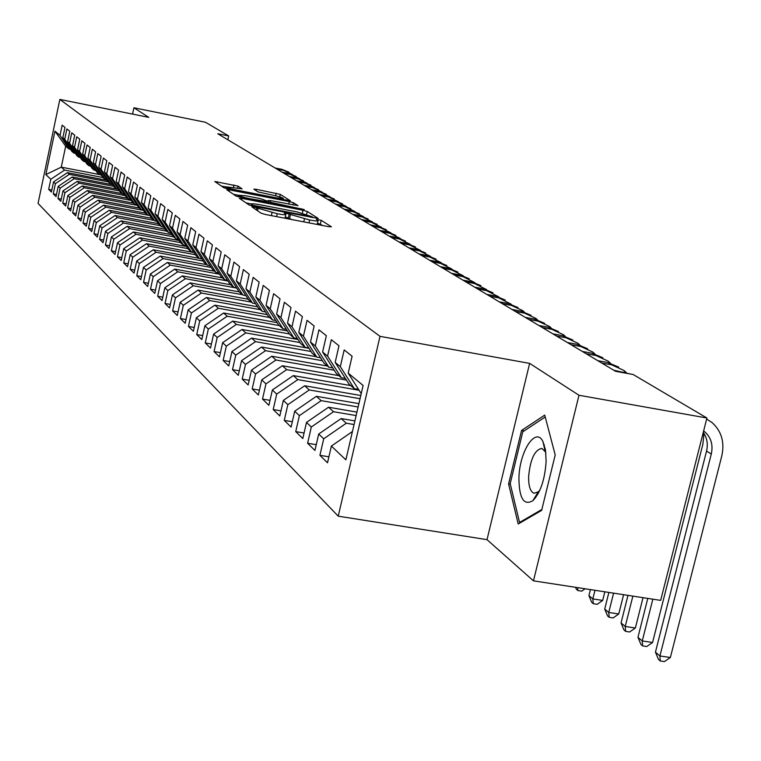 <?xml version="1.0" encoding="UTF-8"?>
<svg xmlns="http://www.w3.org/2000/svg" width="761" height="761" viewBox="0 0 761 761"><rect width="100%" height="100%" fill="white"/><g stroke="black" fill="none" stroke-linecap="round" stroke-linejoin="round"><path stroke-width="1.14" d="M253.794 206.992L251.948 206.925L261.156 213.213L265.579 214.507L328.876 226.711L331.396 226.768L321.228 220.329L316.329 219.33L318.079 220.557C318.06 221.223 315.254 221.032 309.641 220.005L286.107 213.242L284.234 213.118L285.879 214.317C285.841 214.983 282.968 214.792 277.261 213.746L253.794 206.992M535.649 497.618L535.449 496.448M543.839 445.518L544.258 444.738M238.041 186.122L214.783 181.508L223.896 187.758L228.024 188.937L290.35 200.799L280.267 194.378L256.362 189.337L253.813 189.137L257.979 191.877L272.01 194.997C278.317 196.319 282.074 197.451 283.301 198.383L276.481 197.87L237.185 190.193C230.859 188.871 227.111 187.748 225.95 186.816L242.103 188.842L238.041 186.122L237.565 188.262M217.751 133.746L615.573 371.301L633.133 374.498L706.912 418.008L578.988 395.263L529.637 363.387L380.005 336.343L59.843 99.415L148.756 117.365L133.917 107.777L205.499 122.283L228.681 135.943L217.751 133.746M241.903 198.383L239.296 198.279L249.123 204.994L253.451 206.241L318.222 218.455L307.263 211.482L302.992 210.255L241.903 198.383L241.579 199.839M236.243 196.195L226.826 189.755L229.394 189.879L289.313 201.56L293.489 202.759L298.008 205.651L271.04 200.704L268.433 200.514L271.373 202.474L304.229 209.579L236.243 196.195M380.005 336.343L338.236 516.177L38.05 203.406L59.843 99.415M328.895 456.809L319.915 455.325L327.515 462.783L331.377 446.07L345.865 459.844L363.121 385.456L348.205 373.147L352.105 356.243L344.181 349.927L340.329 366.65L335.173 362.398L338.987 345.789L331.349 339.701L327.582 356.129L322.607 352.029L326.345 335.715L318.973 329.846L315.292 345.989L310.498 342.031L314.15 325.993L307.044 320.324L303.43 336.2L298.797 332.376L302.383 316.614L295.515 311.144L291.977 326.745L287.506 323.064L291.016 307.558L284.386 302.269L280.914 317.622L276.595 314.055L280.038 298.807L273.627 293.698L270.222 308.795L266.046 305.351L269.423 290.35L263.22 285.404L259.882 300.262L255.839 296.923L259.149 282.16L253.147 277.375L249.874 292.005L245.965 288.771L249.208 274.236L243.396 269.603L240.181 284.005L236.395 280.876L239.582 266.569L233.95 262.079L230.802 276.262L227.13 273.228L230.26 259.13L224.799 254.783L221.698 268.757L218.141 265.817L221.213 251.929L215.924 247.706L212.88 261.47L209.427 258.626L212.443 244.937L207.315 240.847L204.319 254.412L200.971 251.644L203.938 238.164L198.954 234.188L196.015 247.553L192.761 244.871L195.682 231.582L190.84 227.72L187.948 240.904L184.79 238.298L187.663 225.189L182.963 221.441L180.119 234.436L177.047 231.905L179.872 218.978L175.296 215.334L172.509 228.157L169.522 225.694L172.3 212.937L167.858 209.399L165.099 222.05L162.198 219.653L164.937 207.078L160.609 203.634L157.907 216.105L155.082 213.774L157.774 201.361L153.57 198.012L150.897 210.321L148.148 208.057L150.802 195.815L146.711 192.552L144.086 204.699L141.403 202.493L144.019 190.402L140.034 187.225L137.446 199.22L134.84 197.07L137.408 185.142L133.527 182.05L130.978 193.884L128.447 191.791L130.978 180.015L127.192 176.999L124.68 188.69L122.207 186.645L124.699 175.011L121.018 172.072L118.545 183.62L116.129 181.632L118.592 170.141L114.997 167.277L112.561 178.683L110.202 176.742L112.628 165.394L109.127 162.597L106.721 173.869L104.428 171.976L106.816 160.761L103.401 158.031L101.023 169.17L98.787 167.315L101.146 156.233L97.808 153.579L95.467 164.585L93.28 162.778L95.61 151.82L92.347 149.223L90.045 160.105L87.905 158.345L90.207 147.52L87.02 144.98L84.747 155.729L82.664 154.007L84.928 143.306L81.817 140.833L79.572 151.458L77.536 149.784L79.772 139.196L76.737 136.78L74.511 147.292L72.523 145.646L74.73 135.182L71.762 132.823L69.574 143.211L67.634 141.613L69.812 131.263L66.911 128.951L64.742 139.225L62.84 137.655L64.999 127.429L62.155 125.165L60.024 135.334L68.994 149.004L65.684 146.226L61.28 167.154L64.552 170.093L102.954 177.532M319.915 455.325L323.72 438.793L318.707 434.027L341.137 418.569L354.902 420.9M316.253 444.7L307.606 443.254L314.93 450.445L318.707 434.027M307.606 443.254L311.325 427.007L306.493 422.412L328.533 407.24L356.938 412.101M304.067 433.009L295.734 431.62L302.802 438.555L306.493 422.412M295.734 431.62L299.377 415.649L294.716 411.216L316.376 396.319L358.907 403.634M292.319 421.737L284.272 420.386L291.102 427.073L294.716 411.216M284.272 420.386L287.848 404.681L283.349 400.4L304.647 385.779L360.79 395.501M280.971 410.854L273.209 409.542L279.801 416.001L283.349 400.4M273.209 409.542L276.709 394.093L272.362 389.955L293.308 375.601L350.688 385.589M270.012 400.334L262.516 399.059L268.89 405.299L272.362 389.955M262.516 399.059L265.95 383.867L261.746 379.863L282.36 365.756L338.854 375.649M259.425 390.165L252.186 388.928L258.34 394.959L261.746 379.863M252.186 388.928L255.553 373.974L251.482 370.112L271.763 356.243L327.401 366.031M249.189 380.329L242.188 379.121L248.143 384.961L251.482 370.112M242.188 379.121L245.489 364.405L241.56 360.666L261.518 347.035L316.329 356.728M239.287 370.807L232.514 369.637L238.279 375.287L241.56 360.666M232.514 369.637L235.748 355.149L231.943 351.525L251.596 338.122L308.995 348.319M229.698 361.589L223.144 360.448L228.728 365.927L231.943 351.525M223.144 360.448L226.321 346.179L222.631 342.678L241.979 329.484L298.027 339.492M220.414 352.657L214.069 351.544L219.482 356.852L222.631 342.678M214.069 351.544L217.189 337.494L213.613 334.098L232.666 321.123L287.42 330.94M211.415 344.001L205.261 342.916L210.512 348.062L213.613 334.098M205.261 342.916L208.333 329.075L204.871 325.784L223.639 313.009L277.147 322.645M202.692 335.611L196.728 334.555L201.817 339.539L204.871 325.784M196.728 334.555L199.743 320.914L196.386 317.718L214.878 305.142L267.197 314.607M194.236 327.458L188.452 326.431L193.389 331.273L196.386 317.718M188.452 326.431L191.411 312.99L188.148 309.889L206.383 297.503L257.551 306.797M186.026 319.553L180.414 318.555L185.208 323.254L188.148 309.889M180.414 318.555L183.325 305.304L180.157 302.288L198.136 290.093L248.2 299.225M178.055 311.877L172.614 310.907L177.265 315.463L180.157 302.288M172.614 310.907L175.477 297.836L172.395 294.907L190.117 282.892L239.135 291.863M170.312 304.419L165.023 303.468L169.551 307.901L172.395 294.907M165.023 303.468L167.848 290.578L164.852 287.734L182.326 275.901L230.659 284.776M162.797 297.171L157.66 296.238L162.055 300.557L164.852 287.734M157.66 296.238L160.428 283.53L157.517 280.761L174.764 269.099L222.459 277.889M155.482 290.122L150.488 289.218L154.768 293.413L157.517 280.761M150.488 289.218L153.218 276.671L150.393 273.989L167.401 262.488L214.488 271.192M148.376 283.263L143.525 282.379L147.682 286.459L150.393 273.989M143.525 282.379L146.207 270.012L143.458 267.387L160.238 256.057L206.726 264.676M141.46 276.595L136.742 275.729L140.785 279.706L143.458 267.387M136.742 275.729L139.387 263.515L136.704 260.975L153.265 249.789L199.173 258.34M134.735 270.098L130.141 269.261L134.079 273.123L136.704 260.975M130.141 269.261L132.737 257.208L130.131 254.726L146.483 243.701L194.036 252.576M128.181 263.782L123.71 262.954L127.544 266.721L130.131 254.726M123.71 262.954L126.278 251.054L123.739 248.638L139.872 237.765L186.502 246.497M121.798 257.618L117.451 256.818L121.189 260.481L123.739 248.638M117.451 256.818L119.972 245.061L117.498 242.711L133.441 231.981L179.168 240.562M115.586 251.615L111.344 250.835L114.987 254.402L117.498 242.711M111.344 250.835L113.836 239.23L111.42 236.937L127.163 226.34L172.024 234.788M109.527 245.774L105.398 245.004L108.947 248.486L111.42 236.937M105.398 245.004L107.853 233.541L105.503 231.306L121.047 220.842L165.07 229.166M103.629 240.067L99.596 239.315L103.058 242.711L105.503 231.306M99.596 239.315L102.022 227.996L99.729 225.808L115.082 215.487L158.298 223.677M97.865 234.502L93.945 233.77L97.322 237.08L99.729 225.808M93.945 233.77L96.324 222.583L94.088 220.452L109.261 210.264L151.705 218.321M92.252 229.08L88.419 228.357L91.72 231.591L94.088 220.452M88.419 228.357L90.778 217.304L88.59 215.23L103.582 205.166L145.313 213.109M86.773 223.782L83.035 223.078L86.25 226.226L88.59 215.23M83.035 223.078L85.356 212.148L83.225 210.122L98.045 200.181L139.301 208.057M81.427 218.607L77.774 217.922L80.913 221.004L83.225 210.122M77.774 217.922L80.067 207.125L77.983 205.147L92.633 195.32L133.432 203.12M76.205 213.556L72.637 212.89L75.71 215.896L77.983 205.147M72.637 212.89L74.901 202.207L72.866 200.276L87.344 190.573L127.705 198.307M71.106 208.628L67.624 207.972L70.621 210.902L72.866 200.276M67.624 207.972L69.86 197.413L67.872 195.52L82.188 185.941L122.102 193.608M66.121 203.805L62.725 203.158L65.655 206.031L67.872 195.52M62.725 203.158L64.923 192.723L62.982 190.878L77.137 181.403L118.44 189.356M61.251 199.097L57.931 198.469L60.794 201.275L62.982 190.878M57.931 198.469L60.109 188.148L58.217 186.34L72.209 176.971L112.809 184.809M56.495 194.493L53.251 193.874L56.048 196.614L58.217 186.34M53.251 193.874L55.401 183.667L53.546 181.898L67.387 172.642L107.311 180.367M51.843 189.993L48.675 189.384L51.406 192.067L53.546 181.898M48.675 189.384L50.797 179.282L45.841 174.583L54.954 131.149L60.024 135.334M75.32 153.341L73.807 153.047L71.867 151.42L62.84 137.655M64.742 139.225L73.807 153.047M99.406 174.545L61.28 167.154L45.841 174.583M50.797 179.282L64.552 170.093M80.276 157.479L78.725 157.175L76.747 155.51L67.634 141.613M69.574 143.211L78.725 157.175M67.387 172.642L69.308 174.364L108.309 181.898M55.401 183.667L69.308 174.364M85.346 161.713L83.758 161.408L81.731 159.705L72.523 145.646M74.511 147.292L83.758 161.408M72.209 176.971L74.169 178.73L113.836 186.378M60.109 188.148L74.169 178.73M90.54 166.05L88.913 165.736L86.84 163.986L77.536 149.784M79.572 151.458L88.913 165.736M77.137 181.403L79.144 183.201L119.487 190.963M64.923 192.723L79.144 183.201M95.848 170.483L94.183 170.16L92.062 168.381L82.664 154.007M84.747 155.729L94.183 170.16M82.188 185.941L84.233 187.777L125.28 195.653M69.86 197.413L84.233 187.777M101.289 175.03L99.586 174.697L97.408 172.871L87.905 158.345M90.045 160.105L99.586 174.697M87.344 190.573L89.446 192.457L131.206 200.457M74.901 202.207L89.446 192.457M106.863 179.672L105.113 179.339L102.887 177.465L93.28 162.778M95.467 164.585L105.113 179.339M92.633 195.32L94.783 197.251L137.284 205.375M80.067 207.125L94.783 197.251M112.561 184.438L110.773 184.095L108.49 182.174L98.787 167.315M101.023 169.17L110.773 184.095M98.045 200.181L100.243 202.16L143.525 210.407M85.356 212.148L100.243 202.16M118.412 189.318L116.576 188.966L114.236 187.006L104.428 171.976M106.721 173.869L116.576 188.966M103.582 205.166L105.836 207.182L147.767 215.154M90.778 217.304L105.836 207.182M124.404 194.321L122.521 193.96L120.124 191.953L110.202 176.742M112.561 178.683L122.521 193.96M109.261 210.264L111.572 212.338L153.979 220.376M96.324 222.583L111.572 212.338M130.55 199.449L128.619 199.087L126.164 197.023L116.129 181.632M118.545 183.62L128.619 199.087M115.082 215.487L117.451 217.617L160.352 225.732M102.022 227.996L117.451 217.617M136.856 204.719L134.878 204.338L132.357 202.217L122.207 186.645M124.68 188.69L134.878 204.338M121.047 220.842L123.472 223.03L166.887 231.22M107.853 233.541L123.472 223.03M143.325 210.112L141.289 209.722L138.702 207.553L128.447 191.791M130.978 193.884L141.289 209.722M127.163 226.34L129.655 228.576L173.584 236.842M113.836 239.23L129.655 228.576M149.965 215.648L147.881 215.258L145.227 213.023L134.84 197.07M137.446 199.22L147.881 215.258M133.441 231.981L135.991 234.274L180.5 242.626M119.972 245.061L135.991 234.274M156.785 221.337L154.635 220.928L151.915 218.645L141.403 202.493M144.086 204.699L154.635 220.928M139.872 237.765L142.497 240.115L187.872 248.6M126.278 251.054L142.497 240.115M163.786 227.178L161.579 226.759L158.783 224.409L148.148 208.057M150.897 210.321L161.579 226.759M146.483 243.701L149.175 246.117L195.444 254.745M132.737 257.208L149.175 246.117M170.978 233.18L168.714 232.752L165.831 230.336L155.082 213.774M157.907 216.105L168.714 232.752M153.265 249.789L156.034 252.281L203.225 261.052M139.387 263.515L156.034 252.281M178.378 239.344L176.038 238.906L173.089 236.424L162.198 219.653M165.099 222.05L176.038 238.906M160.238 256.057L163.082 258.607L211.235 267.53M146.207 270.012L163.082 258.607M185.979 245.689L183.582 245.242L180.538 242.683L169.522 225.694M172.509 228.157L183.582 245.242M167.401 262.488L170.321 265.113L219.472 274.188M153.218 276.671L170.321 265.113M193.798 252.205L191.325 251.748L188.205 249.123L177.047 231.905M180.119 234.436L191.325 251.748M174.764 269.099L177.76 271.801L227.958 281.037M160.428 283.53L177.76 271.801M201.846 258.921L199.306 258.445L196.091 255.744L184.79 238.298M187.948 240.904L199.306 258.445M182.326 275.901L185.418 278.678L236.69 288.077M167.848 290.578L185.418 278.678M210.131 265.827L207.515 265.342L204.205 262.555L192.761 244.871M196.015 247.553L207.515 265.342M190.117 282.892L193.294 285.755L242.531 294.745M175.477 297.836L193.294 285.755M218.673 272.942L215.972 272.438L212.557 269.575L200.971 251.644M204.319 254.412L215.972 272.438M198.136 290.093L201.399 293.033L251.301 302.117M183.325 305.304L201.399 293.033M227.463 280.267L224.676 279.753L221.166 276.804L209.427 258.626M212.88 261.47L224.676 279.753M206.383 297.503L209.751 300.538L260.338 309.708M191.411 312.99L209.751 300.538M236.528 287.82L233.656 287.297L230.031 284.253L218.141 265.817M221.698 268.757L233.656 287.297M214.878 305.142L218.35 308.262L269.651 317.527M199.743 320.914L218.35 308.262M245.879 295.61L242.911 295.068L239.173 291.929L227.13 273.228M230.802 276.262L242.911 295.068M223.639 313.009L227.216 316.224L279.239 325.575M208.333 329.075L227.216 316.224M255.525 303.649L252.462 303.097L248.609 299.853L236.395 280.876M240.181 284.005L252.462 303.097M232.666 321.123L236.357 324.433L289.323 333.917M217.189 337.494L236.357 324.433M265.484 311.943L262.326 311.373L258.34 308.034L245.965 288.771M249.874 292.005L262.326 311.373M241.979 329.484L245.793 332.909L299.996 342.564M226.321 346.179L245.793 332.909M275.777 320.514L272.505 319.924L268.395 316.471L255.839 296.923M259.882 300.262L272.505 319.924M251.596 338.122L255.525 341.651L311.021 351.496M235.748 355.149L255.525 341.651M286.412 329.37L283.025 328.762L278.773 325.194L266.046 305.351M270.222 308.795L283.025 328.762M261.518 347.035L265.57 350.678L322.426 360.714M245.489 364.405L265.57 350.678M297.399 338.521L293.898 337.894L289.513 334.203L276.595 314.055M280.914 317.622L293.898 337.894M271.763 356.243L275.958 360.01L334.222 370.236M255.553 373.974L275.958 360.01M308.776 347.986L305.151 347.339L300.605 343.525L287.506 323.064M291.977 326.745L305.151 347.339M282.36 365.756L286.697 369.656L346.436 380.091M265.95 383.867L286.697 369.656M320.552 357.784L316.795 357.118L312.096 353.171L298.797 332.376M303.43 336.2L316.795 357.118M293.308 375.601L297.798 379.625L359.087 390.269M276.709 394.093L297.798 379.625M332.747 367.934L328.857 367.249L323.986 363.159L310.498 342.031M315.292 345.989L328.857 367.249M304.647 385.779L309.289 389.955L360.048 398.716M287.848 404.681L309.289 389.955M345.399 378.455L341.356 377.741L336.305 373.499L322.607 352.029M327.582 356.129L341.356 377.741M316.376 396.319L321.19 400.647L358.127 406.983M299.377 415.649L321.19 400.647M358.507 389.356L354.312 388.633L349.071 384.229L335.173 362.398M340.329 366.65L354.312 388.633M328.533 407.24L333.527 411.72L356.138 415.582M311.325 427.007L333.527 411.72M348.205 373.147L361.228 393.627M341.137 418.569L346.312 423.211L354.055 424.524M323.72 438.793L346.312 423.211M227.834 139.767L228.681 135.943M133.917 107.777L132.566 114.093M529.637 363.387L487.011 539.654L533.461 580.843L578.988 395.263M533.461 580.843L660.662 600.381L706.912 418.008M487.011 539.654L338.236 516.177M70.478 149.289L68.994 149.004M65.684 146.226L54.954 131.149M331.377 446.07L352.429 431.535M508.586 483.939L518.203 523.996L541.632 510.384L555.207 454.945L544.724 415.106L521.551 430.45L508.586 483.939L510.346 484.224M284.918 218.236L285.832 214.535M291.777 219.558L285.308 216.866M317.137 224.447L318.031 220.785M322.959 225.57L317.508 223.087M251.549 203.977L246.079 202.911M253.052 205.299L312.371 216.847L297.123 211.939L260.148 204.766C254.478 203.72 251.596 203.52 251.51 204.167L253.052 205.299L252.861 206.126M233.494 194.312L238.431 195.273M264.952 200.438L268.3 201.085M245.556 195.748L238.44 195.225C239.648 196.186 243.482 197.346 249.95 198.697L266.645 201.551L263.82 199.686L259.625 198.478L245.556 195.748M225.922 186.949L221.422 186.065M524.158 430.897L521.551 430.45M703.621 430.973L704.895 431.953C711.116 437.661 713.247 445.014 711.288 454.022L659.911 655.963L670.365 657.494L721.808 455.849C724.767 442.208 721.504 431.106 712.02 422.545L706.646 419.054M703.259 432.391C707.074 437.841 708.168 444.063 706.541 451.073L655.44 652.167L659.911 655.963L660.253 660.976L658.465 659.445L655.44 652.167M670.365 657.494L664.429 661.585L660.253 660.976M647.782 598.403L637.956 637.29L642.265 640.962L652.567 642.484L702.888 444.177L703.954 433.399M652.843 599.183L642.265 640.962L642.645 645.918L640.914 644.434L637.956 637.29M652.567 642.484L646.755 646.527L642.645 645.918M627.987 595.359L621.052 622.926L625.228 626.474L635.378 627.987L643.026 597.67M632.867 596.11L625.228 626.474L625.628 631.373L623.953 629.937L621.052 622.926M635.378 627.987L629.68 631.972L625.628 631.373M518.916 478.241C519.173 498.455 523.825 505.932 532.871 500.671C540.472 492.681 544.895 479.573 546.122 461.347L545.504 450.017L542.983 441.646C535.734 426.103 519.335 451.558 518.916 478.241M545.903 453.223L545.171 451.53L541.794 448.419C534.726 449.799 530.341 459.178 528.629 476.548C528.505 486.241 530.331 491.806 534.108 493.261L538.274 491.844L539.901 490.113M543.877 445.708L544.315 444.9M535.754 497.485L535.554 496.286M541.851 509.49L519.554 522.465L510.203 483.654L522.778 431.81L545.218 416.99M520.562 522.626L519.554 522.465M608.876 592.429L604.719 609.038L608.752 612.462L618.75 613.975L623.601 594.693M613.594 593.152L608.752 612.462L609.181 617.304L607.563 615.925L604.719 609.038M618.75 613.975L613.176 617.913L609.181 617.304M630.041 373.936L613.727 370.207M590.422 589.594L588.919 595.597L592.819 598.917L602.674 600.419L604.833 591.801M594.978 590.289L592.819 598.917L593.276 603.711L591.716 602.37L588.919 595.597M602.674 600.419L597.214 604.31L593.276 603.711M626.322 372.614L624.077 370.55L611.72 364.852L601.713 363.026M618.655 367.097L607.744 362.493L597.765 360.676M585.076 588.767L581.765 591.145L577.884 590.546L576.372 589.252L575.573 587.311M577.884 590.546L577.589 587.616M610.312 363.092L608.191 361.152L596.006 355.539L586.141 353.732M602.883 357.775L592.163 353.256L582.327 351.449M594.817 353.884L592.809 352.058L580.795 346.521L571.064 344.723M587.606 348.738L577.066 344.305L567.364 342.517M579.796 344.961L577.913 343.249L566.051 337.779L556.462 336.01M572.814 339.996L562.446 335.639L552.876 333.87M565.252 336.314L563.463 334.716L551.773 329.313L542.308 327.553M558.469 331.511L548.272 327.23L538.836 325.48M551.145 327.934L549.461 326.431L537.922 321.104L528.581 319.363M544.562 323.292L534.526 319.087L525.223 317.356M537.466 319.81L535.877 318.402L524.491 313.132L515.273 311.411M531.073 315.32L521.19 311.182L512.01 309.461M524.186 311.934L522.693 310.612L511.449 305.408L502.355 303.696M517.975 307.577L508.253 303.506L499.187 301.803M511.297 304.276L498.788 297.903L489.818 296.21M505.256 300.062L495.677 296.058L486.736 294.374M498.778 296.847L486.488 290.607L477.632 288.933M492.909 292.757L483.473 288.819L474.645 287.154M486.612 289.627L474.541 283.52L465.799 281.865M480.904 285.66L471.611 281.779L462.888 280.134M474.788 282.607L462.926 276.633L454.288 274.997M469.233 278.764L460.072 274.94L451.463 273.304M463.287 275.786L451.625 269.936L443.092 268.31M457.875 272.048L448.847 268.291L440.343 266.673M452.101 269.147L440.638 263.42L432.21 261.813M446.831 265.522L437.936 261.822L429.537 260.214M441.218 262.697L429.936 257.075L421.613 255.487M436.082 259.168L427.311 255.515L419.007 253.927M430.612 256.409L419.52 250.902L411.292 249.323M425.618 252.975L416.961 249.38L408.762 247.81M420.291 250.283L409.38 244.89L401.247 243.32M415.42 246.954L406.878 243.406L398.774 241.846M410.236 244.319L399.487 239.03L391.458 237.48M405.48 241.075L397.061 237.584L389.052 236.034M400.438 238.507L389.86 233.313L381.917 231.782M395.796 235.358L387.492 231.915L379.568 230.374M390.878 232.847L380.462 227.748L372.614 226.226M386.36 229.774L378.15 226.378L370.331 224.856M381.565 227.32L371.301 222.317L363.549 220.804M377.152 224.333L369.047 220.985L361.313 219.472M372.471 221.936L362.369 217.018L354.693 215.525M368.162 219.025L360.172 215.715L352.514 214.221M363.606 216.685L353.646 211.853L346.055 210.369M359.392 213.841L351.506 210.578L343.934 209.094M354.949 211.548L345.142 206.802L337.627 205.337M350.84 208.78L343.04 205.556L335.553 204.091M346.493 206.545L336.828 201.874L329.399 200.419M342.479 203.843L334.783 200.666L327.373 199.211M338.245 201.655L328.714 197.061L321.361 195.615M334.317 199.021L326.707 195.881L319.382 194.436M330.179 196.871L320.781 192.362L313.513 190.925M326.336 194.302L318.821 191.201L311.572 189.774M322.293 192.21L313.028 187.767L305.836 186.35M318.545 189.698L311.116 186.635L303.943 185.218M314.597 187.644L305.456 183.277L298.331 181.869M310.926 185.189L303.582 182.164L296.486 180.766M307.064 183.182L298.046 178.883L290.997 177.484M303.477 180.785L296.219 177.798L289.19 176.409M299.701 178.816L290.807 174.592L283.824 173.204M296.181 176.485L289.018 173.527L282.065 172.148M292.5 174.554L283.72 170.388L276.814 169.018M289.056 172.271L281.97 169.351L275.082 167.981M257.551 210.759L258.017 208.676M271.363 215.62L272.01 212.728M276.614 216.628L277.261 213.746M288.343 217.751L289.151 214.126M289.58 218.569L290.398 214.935M303.782 221.87L304.438 218.997M308.995 222.878L309.641 220.005M320.41 223.943L321.228 220.329M256.371 209.95L256.838 207.867M302.345 213.09L302.992 210.255M306.635 214.26L307.263 211.482M255.953 206.726L256.077 206.174M310.421 217.275L310.545 216.723M312.105 217.608L312.257 216.923M251.52 205.812L251.824 204.462M229.08 191.296L229.394 189.879M288.733 204.148L289.313 201.56M292.985 204.975L293.489 202.759M268.043 202.768L268.528 200.609M271.173 203.377L271.373 202.474M275.482 204.214L275.606 203.691M301.061 209.189L301.185 208.657M249.836 199.23L249.95 198.697M263.991 201.979L264.115 201.456M237.071 190.707L237.185 190.193M276.367 198.374L276.481 197.87M256.077 190.64L256.362 189.337M275.625 195.777L276.195 193.218M279.715 196.871L280.267 194.378M217.094 183.106L217.399 181.708M233.427 187.453L233.979 184.961M711.288 454.022L706.541 451.073M625.713 373.147L623.849 372.043M611.72 364.852L607.744 362.493M596.006 355.539L592.163 353.256M580.795 346.521L577.066 344.305M566.051 337.779L562.446 335.639M551.773 329.313L548.272 327.23M537.922 321.104L534.526 319.087M524.491 313.132L521.19 311.182M511.449 305.408L508.253 303.506M498.788 297.903L495.677 296.058M486.488 290.607L483.473 288.819M474.541 283.52L471.611 281.779M462.926 276.633L460.072 274.94M451.625 269.936L448.847 268.291M440.638 263.42L437.936 261.822M429.936 257.075L427.311 255.515M419.52 250.902L416.961 249.38M409.38 244.89L406.878 243.406M399.487 239.03L397.061 237.584M389.86 233.313L387.492 231.915M380.462 227.748L378.15 226.378M371.301 222.317L369.047 220.985M362.369 217.018L360.172 215.715M353.646 211.853L351.506 210.578M345.142 206.802L343.04 205.556M336.828 201.874L334.783 200.666M328.714 197.061L326.707 195.881M320.781 192.362L318.821 191.201M313.028 187.767L311.116 186.635M305.456 183.277L303.582 182.164M298.046 178.883L296.219 177.798M290.807 174.592L289.018 173.527M283.72 170.388L281.97 169.351M312.2 217.617L312.362 216.895M251.168 205.717L251.51 204.167M267.929 202.749L268.433 200.514M238.079 196.852L238.44 195.225M266.559 202.483L266.731 201.703M225.608 188.376L225.95 186.816M283.006 199.667L283.263 198.535M704.895 431.953L703.573 431.154M538.274 491.844L532.871 500.671M538.027 493.908L537.095 493.756M545.333 449.019L544.591 448.895M545.171 451.53L542.983 441.646"/></g></svg>

